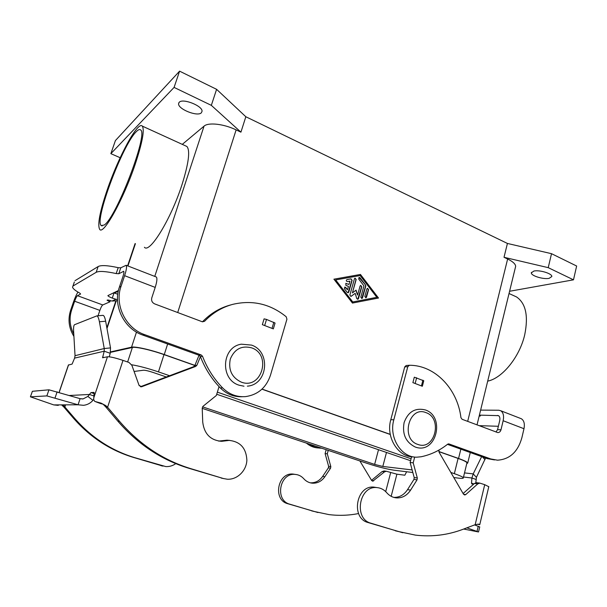 <?xml version="1.0" encoding="UTF-8"?>
<svg xmlns="http://www.w3.org/2000/svg" width="607" height="607" viewBox="0 0 607 607"><rect width="100%" height="100%" fill="white"/><g stroke="black" fill="none" stroke-linecap="round" stroke-linejoin="round"><path stroke-width="0.91" d="M497.717 432.571L462.094 419.285L460.941 417.677C457.496 388.784 434.87 365.103 409.422 365.27L407.798 366.666L393.829 419.771C388.67 437.427 401.219 457.625 416.766 457.185L421.182 456.76C430.849 454.711 439.658 450.531 447.625 444.21L449.021 443.96L490.737 458.938L497.474 460.182C509.728 459.378 517.87 451.881 521.891 437.685L523.978 428.717C524.911 423.83 524.038 420.499 521.345 418.747L520.404 418.382M480.623 410.112L498.779 410.241L500.684 410.719C503.302 412.464 504.121 415.795 503.15 420.734L500.995 429.794L497.558 429.665L499.705 420.659C500.198 418.185 499.789 416.516 498.476 415.643L479.401 415.127M533.857 271.063C539.486 269.69 552.279 273.582 551.816 276.526L549.16 278.34C543.402 279.622 530.943 275.783 531.337 272.847L533.857 271.063M179.202 102.302C182.737 97.947 202.905 105.982 202.032 111.347L201.319 112.826C197.503 116.954 177.859 109.101 178.579 103.691L179.202 102.302M185.636 145.892L186.91 146.477C190.332 150.597 188.678 163.382 181.948 184.824C170.833 219.461 149.572 253.794 144.413 247.277M107.211 189.862C118.289 157.205 137.872 120.672 142.288 126.104C144.739 129.837 142.364 142.592 135.171 164.376C123.35 199.612 103.334 235.41 99.707 229.393C97.279 224.969 99.776 211.79 107.211 189.862M513.552 295.571L516.534 296.937C525.783 303.325 528.522 315.898 524.744 334.647C519.744 356.901 502.255 378.313 487.687 381.128M104.169 225.038L101.21 225.569C94.115 220.682 122.523 144.807 136.294 131.666C138.267 129.632 139.709 129.063 140.619 129.951C148.571 133.457 116.066 218.239 104.169 225.038M348.039 292.786L351.923 280.275L350.861 278.894L346.832 279.622M352.121 280.222L348.767 292.134L348.137 292.771L347.234 292.415L344.389 288.75L344.814 287.096L345.732 287.452L347.507 289.744L348.448 286.398L345.853 285.298L345.869 283.34L348.987 284.478L349.928 281.14L347.379 281.602C346.134 281.17 345.982 280.495 346.923 279.584L351.058 278.841L351.923 280.275M348.987 284.478L345.77 283.37M347.507 289.744L344.715 287.126M366.901 288.917L367.516 288.287L368.593 289.638L366.514 297.164L365.877 297.802L364.815 296.444L366.901 288.917M365.771 297.817L368.388 289.691L367.417 288.317M376.833 297.324L360.148 275.548L335.663 279.918L352.561 302.005L376.833 297.324L352.561 302.005M335.663 279.918L352.766 301.96M378.305 298.067L360.255 274.508L333.918 279.19L360.459 274.455L378.51 298.029L352.455 303.068L333.911 279.174M365.604 285.047L365.801 286.049L362.508 297.893L361.878 298.53L360.801 297.172L363.95 285.874L358.699 279.038L359.101 277.399L360.012 277.756L365.604 285.047L359.003 277.437M361.772 298.553L365.596 286.102L365.399 285.093M357.569 295.07L360.088 286.026L360.702 285.396L361.795 286.754L358.479 298.659L357.842 299.304L356.772 298.591L355.171 293.34L350.967 296.436L349.875 295.07L354.458 278.757L355.065 278.127L356.172 279.493L352.409 292.9L356.066 290.146L357.569 295.07L355.892 290.275M352.409 292.9L355.975 279.539L354.958 278.158M350.869 296.451L355.171 293.34M357.735 299.327L361.597 286.8L360.604 285.427M120.171 157.721L110.861 153.654L115.421 140.558L179.581 71.156L216.593 89.32L245.835 116.749L507.429 243.453L504.015 257.285L507.627 258.999C512.854 261.564 515.525 264.022 515.654 266.374L515.381 267.49M245.835 116.749L240.926 132.159L236.131 129.883L177.699 312.544M110.527 351.908L131.537 347.189C134.951 346.218 150.84 349.769 164.262 354.556L194.9 365.376M262.034 389.079L390.255 434.354M438.846 451.509L458.558 458.467C464.196 460.485 467.253 461.995 467.739 462.989L466.753 463.702M498.036 432.579C499.508 432.45 500.494 431.516 500.995 429.794M412.889 382.63L422.305 386.257L412.889 382.63L414.315 377.182L423.762 380.794M498.362 426.281L479.06 425.651M479.363 415.287L480.38 415.962L479.143 416.167M494.568 459.924L487.33 458.649L447.45 444.347M413.542 456.889C398.093 457.253 385.665 437.207 390.802 419.695L404.725 366.886L406.166 365.513L409.179 365.285M495.987 432.009L497.558 429.665M321.611 448.186L320.989 448.186C316.846 448.08 313.045 446.744 309.578 444.172M318.485 447.974C314.016 447.769 309.987 446.145 306.406 443.11M202.222 408.352L367.857 463.611C378.146 466.927 386.856 469.12 393.996 470.197L412.836 472.519M453.808 477.55L458.96 478.187C462.071 478.559 463.52 478.437 463.316 477.808C462.815 476.95 459.825 475.562 454.347 473.657L450.842 472.451M412.138 469.924L382.812 466.457L374.633 464.401L202.548 406.857M134.086 371.454L143.548 370.224C145.346 370.202 148.586 370.96 153.275 372.508L166.31 376.97M216.722 394.254L410.59 460.713M141.325 386.386L139.215 385.68M438.869 451.638L458.095 458.422C463.543 460.379 466.502 461.836 466.973 462.8L466.874 463.202M110.436 352.363L132.379 347.485C135.687 346.551 151.029 349.981 163.996 354.609L194.847 365.497M261.936 389.178L390.286 434.491M411.083 458.778L217.359 392.152M169.611 375.733L158.465 371.894C147.911 368.335 138.973 365.96 131.651 364.769M182.29 144.367L204.043 126.142C208.292 122.159 223.869 123.904 236.131 129.883M504.015 257.285L548.227 267.657L573.486 279.827L509.584 291.269M110.861 153.654L174.08 87.408L211.335 105.352L240.926 132.159M179.581 71.156L174.08 87.408M216.593 89.32L211.335 105.352M507.429 243.453L551.52 253.688L548.227 267.657M551.52 253.688L576.65 266.025L573.486 279.827M117.5 299.767L112.28 298.098C109.632 297.089 108.167 296.262 107.887 295.617L118.426 290.518M110.36 300.541L109.928 301.838L107.06 300.245C107.371 299.797 108.957 300.055 111.809 301.026L116.529 300.852M113.638 292.749L117.773 294.228M114.989 293.257L115.186 292.68L118.266 291.254M73.917 336.407C68.819 328.121 67.718 319.434 70.609 310.336L73.561 301.793C75.025 297.635 76.497 294.395 77.969 292.081M98.046 315.784L99.867 310.397C100.944 307.385 101.908 305.571 102.758 304.949L109.928 301.838M74.342 282.012L72.552 287.187C72.939 288.689 75.359 290.677 79.805 293.143L80.61 294.023L77.453 295.692C76.679 296.353 75.746 298.196 74.646 301.239L71.679 309.828C69.008 318.076 69.706 326.118 73.773 333.964M107.28 326.528L106.574 326.278M75.01 280.684L98.152 266.541C101.043 265.009 107.727 265.38 118.198 267.664L120.77 267.808L126.15 265.282C126.969 266.473 126.453 269.94 124.61 275.677L121.051 286.307C114.283 305.063 125.808 328.387 144.648 334.639L201.19 354.951L202.533 356.286C207.199 368.358 213.876 378.882 222.572 387.865C229.15 394.338 236.806 397.251 245.547 396.614C257.945 394.785 266.261 387.645 270.479 375.187L286.929 319.214L286.208 316.763C270.297 303.902 252.489 299.759 232.777 304.35C222.033 307.248 212.632 312.893 204.574 321.278L202.343 321.786L154.671 303.895C152.137 302.65 151.166 300.655 151.773 297.908L155.21 287.399C156.97 281.724 157.357 278.264 156.363 277.02L155.953 276.86M73.204 285.897L96.172 272.323C99.047 270.851 105.724 271.276 116.203 273.575L118.775 273.742L123.707 271.329C124.116 271.928 123.858 273.666 122.94 276.534L119.397 287.096C112.659 305.731 124.116 328.895 142.85 335.102L199.081 355.27L200.416 356.605C205.052 368.593 211.699 379.056 220.341 387.979C226.684 394.224 234.074 397.137 242.527 396.72M204.574 321.278L202.442 321.824C210.462 313.478 219.817 307.87 230.508 304.98L231.305 304.76M262.345 324.654L273.34 328.888L262.345 324.654L264.083 318.85L266.503 319.426L275.062 323.038L273.347 328.85M414.68 457.048L413.2 462.838L417.305 477.982L417.039 479.856L410.613 490.115C407.031 495.494 402.365 498.097 396.606 497.907C392.744 497.581 389.428 495.828 386.674 492.664C383.981 489.576 380.703 487.884 376.848 487.588C359.071 485.486 353.411 518.902 370.96 523.219L398.313 531.497L415.492 535.131C431.881 537.013 447.67 535.086 462.853 529.357L475.167 524.698L478.559 524.144L479.515 524.714M488.779 486.723L484.72 484.674L479.811 483.104L477.792 483.862L465.751 494.591L464.689 494.986L463.482 494.174L439.119 452.291L438.967 450.053M402.76 532.741L368.047 522.536C350.573 518.234 356.21 485.023 373.912 487.118L376.53 487.542M463.111 493.537L474.469 483.438L476.897 482.732M393.768 497.391C399.429 497.505 404.019 494.925 407.54 489.637L413.944 479.431L414.209 477.572L410.127 462.511L411.599 456.76M396.925 396.47L400.506 382.888M476.063 479.439L471.912 478.013L473.202 473.885L476.427 477.345L475.82 482.732M359.868 460.948L371.659 480.501L372.728 481.192L384.481 471.874L386.295 471.244L396.902 474.188L404.831 475.213L406.629 471.753M473.665 484.151L471.806 483.893L471.533 483.172L471.912 478.013L463.513 477.003M463.68 529.046L478.521 531.967L466.859 527.84M474.568 524.926L479.72 526.922M384.277 470.986L382.099 471.571L371.552 480.327M295.283 474.416L293.105 474.075C277.604 472.223 272.513 499.971 287.771 503.711L317.939 512.528M326.179 449.704L325.102 453.581L328.622 466.282L328.379 467.845L322.666 476.396C319.487 480.873 315.374 483.013 310.329 482.815L310.223 482.808M358.562 513.537C348.805 515.487 338.911 515.836 328.888 514.592L313.773 511.382L289.82 504.189C274.501 500.434 279.607 472.549 295.169 474.408C298.545 474.674 301.413 476.116 303.758 478.726C306.163 481.397 309.069 482.884 312.461 483.187C317.529 483.384 321.657 481.237 324.844 476.738L330.572 468.149L330.823 466.571L327.287 453.816L328.228 450.394M325.102 453.581L327.287 453.816M485.57 458.019L476.427 477.345M464.514 472.899L473.202 473.885L481.654 456.616M413.2 462.838L410.127 462.511M75.04 355.687L104.245 348.539L99.404 321.763C98.675 318.038 97.826 316.08 96.854 315.883L74.517 324.715C73.743 325.284 73.447 327.454 73.614 331.225L75.04 355.687L74.593 358.122L104.214 351.21L104.245 348.539L110.52 347.894L110.216 353.282L104.214 351.21L102.575 357.766L107.462 356.779C110.11 356.643 115.292 357.849 123.001 360.391L129.003 362.455L131.886 365.308L139.041 385.301L141.477 386.811L195.689 366.431L196.926 365.209L200.424 356.62L202.533 356.286M219.044 386.621L216.342 395.483L203.057 406.265L202.214 408.17L202.73 422.131C204.24 433.975 210.546 440.371 221.654 441.319L229.18 440.401C240.342 441.615 246.237 448.216 246.874 460.205C246.45 470.789 237.185 479.879 227.246 479.211L223.414 478.528L190.689 468.619C163.283 460.227 139.542 444.438 119.458 421.243L107.591 407.236L106.028 407.229L117.819 421.144C137.781 444.18 161.394 459.871 188.648 468.217L223.771 478.635M229.871 440.409L226.942 440.189L218.566 441.084M199.028 355.254L194.862 365.467L193.633 366.681L140.46 386.712M94.123 392.448L93.69 399.694L94.738 401.402L101.066 403.116L105.701 405.567L107.591 407.236L123.001 360.391M100.185 403.427L95.724 401.766M106.028 407.229L103.107 404.201L100.451 403.526M74.593 358.122L72.104 364.086L68.386 365.057L59.076 392.35M93.979 392.403L90.997 392.585L87.878 396.432L83.098 398.913L80.116 398.662L48.955 389.808L46.853 395.908L78.06 404.786L80.116 398.662M109.268 356.81L110.216 353.282M93.668 399.383L92.924 400.339C90.466 403.207 87.332 404.861 83.531 405.317L78.06 404.786L53.757 404.907L58.28 405.377M69.539 395.491L89.343 394.467L93.979 395.961M63.894 405.362L64.866 406.978L63.803 406.971L62.028 405.37M163.01 466.13L133.312 457.375C110.224 450.356 90.337 437.366 73.659 418.405L63.803 406.971M65.412 405.355L64.866 406.978L74.767 418.481C91.528 437.533 111.506 450.591 134.708 457.648L165.787 466.578C169.406 466.768 172.737 465.781 175.772 463.634M110.52 347.894L105.648 321.209C104.912 317.491 104.047 315.541 103.053 315.344L102.978 315.352M30.411 396.834L32.383 391.295L48.955 389.808M32.383 391.295L30.456 396.826L46.853 395.908M30.456 396.826L53.757 404.907M417.821 444.415C434.824 451.138 443.095 418.147 425.955 412.631C409.035 405.385 400.241 439.028 417.821 444.415M523.978 428.717L503.15 420.734M167.638 343.994L164.262 354.556M507.627 258.999L467.678 421.387M460.85 449.15L458.558 458.467M449.021 443.96L448.247 443.907M498.863 415.909L497.543 415.4M393.829 419.771L390.802 419.695M490.737 458.938L487.33 458.649M407.798 366.666L404.725 366.886M241.26 382.114C231.836 377.562 228.186 369.875 230.296 359.056C234.522 349.063 241.609 345.315 251.556 347.826C272.08 354.511 261.632 390.081 241.26 382.114M382.812 466.457L386.492 452.45M374.633 464.401L378.51 449.711M454.347 473.657L458.095 458.422M158.465 371.894L163.996 354.609M127.629 361.977L132.379 347.485M135.407 243.673L127.933 265.98M116.203 300.989L106.984 328.508M204.043 126.142L154.762 276.39M136.484 332.112L131.537 347.189M111.946 301.072L115.8 299.403M114.033 292.9L112.28 298.098M77.453 295.692L102.758 304.949M99.867 310.397L74.646 301.239M70.609 310.336L71.679 309.828M98.152 266.541L96.172 272.323M123.828 271.519L123.32 271.321M155.21 287.399L124.61 275.677M144.648 334.639L142.85 335.102M121.051 286.307L119.397 287.096M201.19 354.951L199.081 355.27M222.572 387.865L220.341 387.979M120.77 267.808L118.775 273.742M118.198 267.664L116.203 273.575M421.508 385.627L422.912 380.194M415.218 383.207L416.637 377.751M475.167 524.698L484.72 484.674M370.96 523.219L368.047 522.536M398.313 531.497L395.278 530.776M477.572 524.167L479.659 524.752M396.902 474.188L391.166 496.329M478.255 526.223L477.034 531.345M385.711 491.632L390.665 472.603M287.771 503.711L289.82 504.189M322.666 476.396L324.844 476.738M382.099 471.571L384.481 471.874M371.704 480.577L373.677 480.865M311.634 510.874L313.773 511.382M328.622 466.282L330.823 466.571M328.379 467.845L330.572 468.149M473.87 483.969L471.533 483.172M465.751 494.591L463.536 494.265M477.792 483.862L474.469 483.438M478.566 524.144L479.135 524.289M485.008 459.666L482.474 456.912M417.305 477.982L414.209 477.572M417.039 479.856L413.944 479.431M410.613 490.115L407.54 489.637M264.773 325.238L266.503 319.426M272.118 328.068L273.833 322.279M225.523 440.849L223.308 440.629M223.414 478.528L221.198 478.073M196.926 365.209L194.862 365.467M195.689 366.431L193.633 366.681M141.97 386.682L140.687 386.773M105.239 405.916L105.701 405.567M119.458 421.243L117.819 421.144M190.689 468.619L188.648 468.217M93.66 398.245L107.462 356.779M68.583 364.815L59.183 392.388M102.629 357.037L103.987 357.5M87.878 396.432L92.924 400.339M64.243 405.901L62.301 405.613M73.659 418.405L74.767 418.481M160.999 465.675L162.517 465.994M133.312 457.375L134.708 457.648M99.404 321.763L105.648 321.209M57.149 391.773L55.055 397.911M90.997 392.585L94.29 393.647M103.107 404.201L101.066 403.116M247.36 386.151C267.937 384.709 271.033 351.461 251.533 345.102L241.343 344.184C221.638 346.923 219.795 379.352 238.946 385.149M415.416 447.086C436.114 454.673 445.697 416.751 425.461 409.968C415.287 407.494 408.17 411.683 404.118 422.548C402.054 434.073 405.742 442.222 415.18 447.002M521.345 418.747L500.684 410.719M142.288 126.104L186.91 146.477M516.534 296.937L509.038 293.515M102.166 225.948L101.21 225.569M409.247 365.277L406.166 365.513M463.316 477.808L466.973 462.8M515.654 266.374L477.019 424.892M470.281 452.534L467.739 462.989M135.095 243.551L127.614 265.851M115.785 301.155L106.855 327.803M115.907 301.118L117.523 300.427M156.363 277.02L126.15 265.282M422.373 386.151L423.777 380.726M376.848 487.588L373.912 487.118M479.735 526.861L478.521 531.967M293.105 474.075L295.169 474.408M310.329 482.815L312.461 483.187M383.905 470.941L386.295 471.244M479.765 524.645L488.817 486.564M479.811 483.104L476.487 482.679M393.935 497.444L396.606 497.907M273.347 328.819L275.062 323.038M229.18 440.401L226.942 440.189M221.654 441.319L219.453 441.099M96.854 315.883L103.053 315.344M83.098 398.913L81.846 398.951M178.944 102.598L178.579 103.691M531.459 272.353L531.337 272.847M243.991 386.211L239.105 385.202"/></g></svg>
